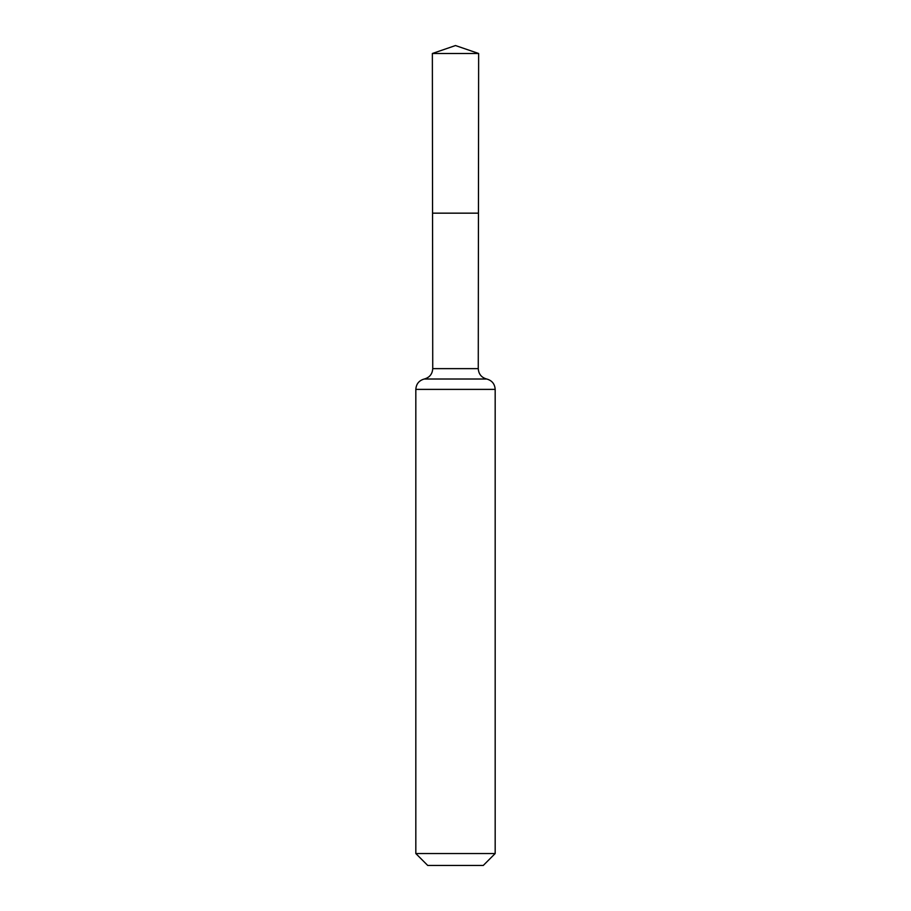 <?xml version="1.0" encoding="UTF-8"?>
<svg xmlns="http://www.w3.org/2000/svg" width="911" height="911" viewBox="0 0 911 911"><rect width="100%" height="100%" fill="white"/><g stroke="black" fill="none" stroke-linecap="round" stroke-linejoin="round"><path stroke-width="1.37" d="M415.826 853.55L495.174 853.55L483.274 865.45L427.726 865.45L415.826 853.55L415.826 389.384C416.202 383.93 419.014 380.479 424.287 379.01C429.548 377.553 432.372 374.091 432.736 368.636L478.264 368.636L478.639 53.487L432.361 53.487L455.5 45.55L478.639 53.487M432.736 368.636L432.554 213.163L478.446 213.163L432.554 213.163L432.361 53.487M495.174 853.55L495.174 389.384C494.798 383.93 491.986 380.479 486.713 379.01C481.452 377.553 478.628 374.091 478.264 368.636M455.5 213.163L478.446 213.163L478.639 53.487L455.5 45.55M415.826 389.384L495.174 389.384M424.287 379.01L486.713 379.01"/></g></svg>
